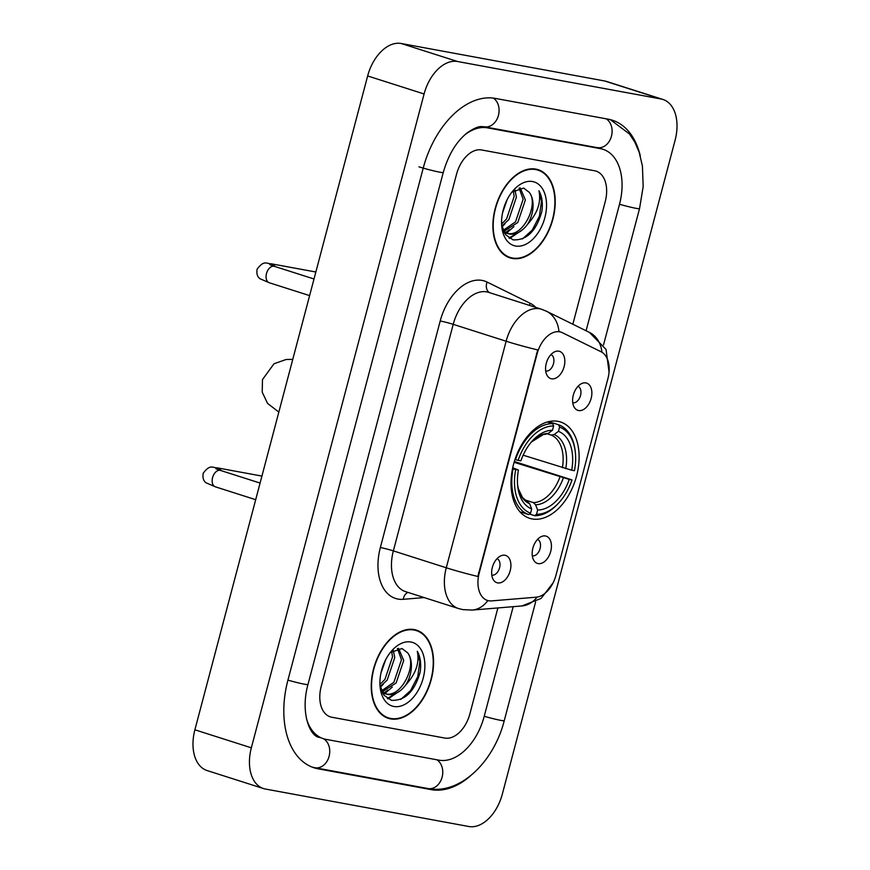 <?xml version="1.0" encoding="UTF-8"?>
<svg xmlns="http://www.w3.org/2000/svg" width="870" height="870" viewBox="0 0 870 870"><rect width="100%" height="100%" fill="white"/><g stroke="black" fill="none" stroke-linecap="round" stroke-linejoin="round"><path stroke-width="1.3" d="M532.168 518.944A50.58 31.896 107.7 0 0 576.049 477.902A50.58 31.896 107.7 0 0 560.443 421.95A50.58 31.896 107.7 0 0 557.964 421.33A50.58 31.896 107.7 0 0 514.083 462.372A50.58 31.896 107.7 0 0 529.678 518.324A50.58 31.896 107.7 0 0 532.168 518.944M585.891 382.92A14.311 9.026 -72.3 0 1 591.154 398.373A14.311 9.026 -72.3 0 1 578.583 410.542A14.311 9.026 -72.3 0 1 574.243 407.301A14.311 9.026 -72.3 0 1 573.635 393.99A14.311 9.026 -72.3 0 1 581.845 383.485A14.311 9.026 -72.3 0 1 585.891 382.92M572.743 402.712A8.591 5.416 107.7 0 0 572.993 402.767A8.591 5.416 107.7 0 0 580.399 395.937A8.591 5.416 107.7 0 0 577.963 386.356M545.447 535.974A14.311 9.026 -72.3 0 1 550.721 551.428A14.311 9.026 -72.3 0 1 538.149 563.597A14.311 9.026 -72.3 0 1 533.799 560.356A14.311 9.026 -72.3 0 1 533.201 547.045A14.311 9.026 -72.3 0 1 541.401 536.54A14.311 9.026 -72.3 0 1 545.447 535.974M532.309 555.767A8.591 5.416 107.7 0 0 532.549 555.821A8.591 5.416 107.7 0 0 539.965 548.992A8.591 5.416 107.7 0 0 537.529 539.411M558.844 351.186A14.311 9.026 -72.3 0 1 564.119 366.64A14.311 9.026 -72.3 0 1 551.536 378.809A14.311 9.026 -72.3 0 1 547.197 375.568A14.311 9.026 -72.3 0 1 546.588 362.257A14.311 9.026 -72.3 0 1 554.799 351.752A14.311 9.026 -72.3 0 1 558.844 351.186M545.697 370.979A8.591 5.416 107.7 0 0 545.947 371.033A8.591 5.416 107.7 0 0 553.353 364.204A8.591 5.416 107.7 0 0 550.917 354.623M504.926 555.256A14.311 9.026 -72.3 0 1 510.201 570.72A14.311 9.026 -72.3 0 1 497.618 582.889A14.311 9.026 -72.3 0 1 493.279 579.637A14.311 9.026 -72.3 0 1 492.67 566.326A14.311 9.026 -72.3 0 1 500.881 555.832A14.311 9.026 -72.3 0 1 504.926 555.256M491.778 575.059A8.591 5.416 107.7 0 0 492.028 575.113A8.591 5.416 107.7 0 0 499.434 568.273A8.591 5.416 107.7 0 0 496.998 558.703M491.615 600.887A25.763 16.247 -72.3 0 1 488.722 600.757A25.763 16.247 -72.3 0 1 487.461 600.441A25.763 16.247 -72.3 0 1 479.229 572.938L537.138 353.753A25.763 16.247 -72.3 0 1 561.041 332.166A25.763 16.247 -72.3 0 1 562.455 332.742L601.094 351.774A25.763 16.247 -72.3 0 1 607.891 378.711L555.995 575.146A25.763 16.247 -72.3 0 1 536.257 597.19L491.615 600.887M390.597 718.903A46.284 29.188 107.7 0 0 430.748 681.34A46.284 29.188 107.7 0 0 416.469 630.141A46.284 29.188 107.7 0 0 414.196 629.575A46.284 29.188 107.7 0 0 374.046 667.138A46.284 29.188 107.7 0 0 388.314 718.326A46.284 29.188 107.7 0 0 390.597 718.903M385.562 717.206A46.284 29.188 107.7 0 0 386.802 717.348M414.664 630.065A46.284 29.188 107.7 0 0 413.576 629.467M512.245 258.444A46.284 29.188 107.7 0 0 552.406 220.882A46.284 29.188 107.7 0 0 538.128 169.683A46.284 29.188 107.7 0 0 535.855 169.117A46.284 29.188 107.7 0 0 495.704 206.679A46.284 29.188 107.7 0 0 509.972 257.879A46.284 29.188 107.7 0 0 512.245 258.444M507.221 256.748A46.284 29.188 107.7 0 0 508.461 256.889M536.322 169.617A46.284 29.188 107.7 0 0 535.235 169.019M477.869 576.473L537.725 349.925A33.408 2.077 -165.2 0 1 506.133 341.225A38.171 24.077 -72.3 0 1 539.661 308.774A38.171 24.077 -72.3 0 1 541.531 309.241L488.614 292.353A38.171 24.077 107.7 0 0 486.743 291.885A38.171 24.077 107.7 0 0 453.216 324.336L393.36 550.884A38.171 24.077 107.7 0 0 405.54 591.633L458.457 608.521A38.171 24.077 -72.3 0 1 446.277 567.773A33.408 2.077 14.8 0 0 477.869 576.473M486.765 600.224L485.851 599.865M601.953 352.252A33.408 25.806 -63.8 0 0 589.447 332.416L546.404 311.21A33.408 25.806 -63.8 0 1 558.953 331.59L560.073 331.861M481.654 149.966A28.634 18.052 107.7 0 0 456.511 174.304L321.226 686.332A28.634 18.052 107.7 0 0 330.361 716.891A28.634 18.052 107.7 0 0 331.774 717.239L444.787 738.054A28.634 18.052 107.7 0 0 469.93 713.715L497.879 607.945L469.93 713.715A28.634 18.052 107.7 0 1 444.787 738.054L331.774 717.239A28.634 18.052 107.7 0 1 330.361 716.891A28.634 18.052 107.7 0 1 321.226 686.332L456.511 174.304A28.634 18.052 107.7 0 1 481.654 149.966L594.667 170.781L481.654 149.966M572.841 324.238L605.215 201.688A28.634 18.052 107.7 0 0 596.08 171.129A28.634 18.052 107.7 0 0 594.667 170.781A28.634 18.052 107.7 0 1 596.08 171.129A28.634 18.052 107.7 0 1 605.215 201.688L572.841 324.238M414.076 630.032A45.805 28.895 107.7 0 0 374.339 667.214A45.805 28.895 107.7 0 0 388.466 717.88A45.805 28.895 107.7 0 0 390.717 718.435A45.805 28.895 107.7 0 0 430.454 681.264A45.805 28.895 107.7 0 0 416.328 630.598A45.805 28.895 107.7 0 0 414.076 630.032M385.508 660.08L380.919 673.206M393.262 650.281L394.752 657.579L387.172 680.122L380.19 686.517M391.663 651.391L392.511 656.861L384.942 679.405L379.929 684.451M398.547 648.335L403.713 660.439L396.133 682.983L382.213 691.802M397.416 648.531L401.472 659.721L393.892 682.265L381.538 690.845M379.972 685.419L384.062 695.282L391.391 700.307C405.072 700.981 414.675 691.498 420.21 671.868C421.33 663.647 420.362 656.774 417.296 651.271C419.666 662.668 415.871 673.826 405.898 684.766A23.86 15.051 107.7 0 0 407.519 652.728C417.589 664.332 401.385 698.295 385.443 693.792L385.301 693.76M405.898 684.766C400.385 692.118 394.317 695.369 387.683 694.51L381.789 691.411M386.41 694.173L382.441 692.748M407.519 652.728L401.994 648.541L390.217 652.62M393.882 706.473A33.408 21.065 107.7 0 0 423.212 678.067A33.408 21.065 107.7 0 0 410.912 642.006A33.408 21.065 107.7 0 0 392 650.488A33.408 21.065 107.7 0 0 380.168 687.572A33.408 21.065 107.7 0 0 393.882 706.473M417.296 651.271L419.851 661.678L417.763 676.588L410.607 690.552L400.755 699.426M396.829 692.955L387.324 698.436M387.868 690.095L383.931 693.053M383.594 693.26L382.941 693.64M401.222 689.964L388.042 698.904M392.261 687.104L384.834 693.542M384.692 693.629L383.398 694.358M383.311 684.244L380.375 687.278M535.735 169.574A45.805 28.895 107.7 0 0 495.987 206.755A45.805 28.895 107.7 0 0 510.124 257.422A45.805 28.895 107.7 0 0 512.376 257.988A45.805 28.895 107.7 0 0 552.113 220.806A45.805 28.895 107.7 0 0 537.986 170.139A45.805 28.895 107.7 0 0 535.735 169.574M507.156 199.621L502.577 212.758M514.92 189.834L516.41 197.12L508.83 219.664L501.849 226.059M513.322 190.943L514.17 196.402L506.59 218.957L501.588 224.003M520.206 187.876L525.371 199.98L517.791 222.524L503.871 231.355M519.064 188.072L523.131 199.263L515.551 221.817L503.197 230.398M501.631 224.96L505.72 234.835L513.05 239.859C526.731 240.522 536.333 231.039 541.869 211.421C542.989 203.188 542.021 196.326 538.954 190.824C541.325 202.21 537.529 213.367 527.557 224.308A23.86 15.051 107.7 0 0 529.178 192.27C539.248 203.874 523.033 237.836 507.101 233.334L506.96 233.312M527.557 224.308C522.043 231.67 515.975 234.911 509.341 234.052L503.436 230.963M508.058 233.725L504.1 232.301M529.178 192.27L523.653 188.083L511.864 192.172M515.529 246.014A33.408 21.065 107.7 0 0 544.87 217.62A33.408 21.065 107.7 0 0 532.571 181.547A33.408 21.065 107.7 0 0 513.659 190.03A33.408 21.065 107.7 0 0 501.827 227.113A33.408 21.065 107.7 0 0 515.529 246.014M538.954 190.824L541.51 201.22L539.422 216.13L532.255 230.104L522.413 238.967M518.487 232.497L508.983 237.988M509.526 229.636L505.59 232.594M505.252 232.812L504.6 233.182M522.881 229.506L509.7 238.456M513.92 226.646L506.492 233.095M506.351 233.182L505.057 233.899M504.959 223.786L502.033 226.831M548.731 421.624L558.638 424.788L559.562 427.094A45.425 28.645 107.7 0 1 575.298 451.998A45.425 28.645 107.7 0 1 574.439 470.713L571.688 470.213A41.042 25.883 107.7 0 0 558.431 431.357L554.114 434.543L551.265 435.109L547.426 433.88M523.131 455.195L571.688 470.213M514.333 461.524L572.003 479.925A45.425 28.645 107.7 0 1 559.192 502.436A45.425 28.645 107.7 0 1 536.518 514.279L537.649 510.016A41.042 25.883 107.7 0 0 569.252 479.424L514.105 462.296M524.817 499.88L533.43 502.632L535.561 504.785L537.649 510.016M552.689 423.69A47.339 29.852 107.7 0 0 515.519 459.675L518.128 460.35A45.425 28.645 107.7 0 1 553.614 425.995L552.689 423.69L547.35 421.993M514.975 459.501L515.519 459.675M575.298 451.998L575.157 450.79A47.339 29.852 107.7 0 0 558.638 424.788M536.518 514.279L534.626 515.682A47.339 29.852 107.7 0 0 558.377 503.338L559.192 502.436M534.626 515.682L529.438 514.018M553.614 425.995L552.483 430.258A41.042 25.883 107.7 0 0 532.299 440.959A41.042 25.883 107.7 0 0 520.88 460.85L518.128 460.35M558.431 431.357L559.562 427.094M569.252 479.424L572.003 479.925M545.316 434.01L548.176 433.445L552.483 430.258M519.945 511.799L528.677 514.583L530.569 513.18A45.425 28.645 107.7 0 1 515.692 469.561L513.082 468.887A47.339 29.852 107.7 0 0 528.677 514.583M513.082 468.887L512.517 468.702M515.692 469.561L518.444 470.061A41.042 25.883 107.7 0 0 517.759 486.526A41.042 25.883 107.7 0 0 531.7 508.917L530.569 513.18M512.713 467.745L518.444 470.061M531.7 508.917L529.612 503.686L522.457 497.466L518.389 488.875L517.617 485.09A36.714 23.153 107.7 0 0 529.612 503.686M586.086 330.763L619.494 204.319A51.537 32.505 107.7 0 0 603.04 149.314A51.537 32.505 107.7 0 0 600.507 148.672L487.494 127.857A51.537 32.505 107.7 0 0 464.656 134.981M306.479 718.718A51.537 32.505 107.7 0 0 323.401 738.706A51.537 32.505 107.7 0 0 325.935 739.348L438.948 760.162A51.537 32.505 107.7 0 0 484.209 716.347L513.18 606.673M457.62 61.52A38.171 24.077 107.7 0 0 424.092 93.971L251.343 747.819A38.171 24.077 107.7 0 0 263.523 788.568A38.171 24.077 107.7 0 0 265.404 789.036L468.821 826.5A38.171 24.077 107.7 0 0 502.349 794.049L675.109 140.2A38.171 24.077 107.7 0 0 662.918 99.452A38.171 24.077 107.7 0 0 661.048 98.984L457.62 61.52L401.179 43.5A38.171 24.077 107.7 0 0 367.651 75.951L194.891 729.799A38.171 24.077 107.7 0 0 207.082 770.548L263.523 788.568M662.918 99.452L606.477 81.432A38.171 24.077 107.7 0 0 604.596 80.964L401.179 43.5M640.309 155.969A82.074 51.765 107.7 0 0 612.328 120.212A82.074 51.765 107.7 0 0 608.293 119.201L495.28 98.397A82.074 51.765 107.7 0 0 423.201 168.171L287.916 680.199A82.074 51.765 107.7 0 0 314.113 767.808A82.074 51.765 107.7 0 0 318.148 768.819L431.161 789.623A82.074 51.765 107.7 0 0 470.648 775.692M537.138 353.753L536.453 353.535M479.229 572.938L478.543 572.71M440.209 320.986A9.548 0.598 -165.2 0 1 453.216 324.336L506.133 341.225L446.277 567.773L393.36 550.884A9.548 0.598 -165.2 0 0 380.353 547.534L440.209 320.986A47.719 30.091 -72.3 0 1 482.121 280.423A47.719 30.091 -72.3 0 1 487.102 282.076L530.145 303.282A47.719 30.091 -72.3 0 1 535.811 307.414M458.457 608.521L462.796 609.609L472.149 610.077A33.408 25.089 -94.7 0 0 487.863 600.561M553.102 582.835L541.075 598.451L521.891 605.955A33.408 25.089 -94.7 0 0 537.116 597.092M424.168 597.57L403.278 599.31A47.719 30.091 -72.3 0 1 380.353 547.534M403.278 599.31A9.548 7.167 85.3 0 1 407.997 592.416M529.536 305.413A9.548 7.373 116.2 0 1 530.145 303.282M489.462 292.624A9.548 7.373 116.2 0 1 487.102 282.076M562.39 467.734A35.311 22.272 107.7 0 0 551.265 435.109M533.43 502.632A35.311 22.272 107.7 0 0 559.965 476.934M548.176 433.445A36.714 23.153 107.7 0 0 531.352 442.036L543.358 434.521L546.251 434.141M565.772 468.691A36.714 23.153 107.7 0 0 554.114 434.543M535.561 504.785A36.714 23.153 107.7 0 0 563.336 477.902M215.738 486.906A8.591 5.416 -72.3 0 1 215.314 486.798A8.591 5.416 -72.3 0 1 212.715 477.119A8.591 5.416 -72.3 0 1 220.11 470.333A8.591 5.416 -72.3 0 1 220.534 470.442L215.891 468.778M255.693 499.695L215.314 486.798L206.136 482.839C203.428 480.958 202.449 477.75 203.221 473.215C210.235 463.851 212.563 467.897 217.261 467.853A8.591 6.645 100.4 0 1 221.11 470.616M269.656 282.837A8.591 5.416 -72.3 0 1 269.232 282.728A8.591 5.416 -72.3 0 1 266.633 273.039A8.591 5.416 -72.3 0 1 274.028 266.253A8.591 5.416 -72.3 0 1 274.452 266.361L269.809 264.708M309.611 295.615L269.232 282.728L260.054 278.77C257.346 276.888 256.367 273.68 257.139 269.145C264.154 259.771 266.481 263.827 271.179 263.784A8.591 6.645 100.4 0 1 275.029 266.546M418.97 166.822A15.268 0.946 14.8 0 0 434.598 171.075A15.268 0.946 14.8 0 0 443.254 172.467C448.409 154.73 456.358 141.538 467.114 132.903C478.957 124.769 481.404 126.813 484.394 126.792L598.81 147.954M493.268 98.082A15.268 11.81 100.4 0 1 498.216 116.156A15.268 11.81 100.4 0 1 484.394 126.792M606.14 118.809A15.268 11.81 100.4 0 1 611.262 136.873A15.268 11.81 100.4 0 1 597.407 147.606M610.327 119.647L629.488 133.991L634.676 141.875L639.145 152.152L642.43 166.061L643.169 186.648L639.537 208.615A15.268 0.946 -165.2 0 1 619.505 204.254M535.615 601.953L504.252 720.643A15.268 0.946 -165.2 0 1 484.22 716.282M504.252 720.643C493.986 761.5 460.371 794.919 428.062 788.557A15.268 11.81 -79.6 0 0 441.916 777.823A15.268 11.81 -79.6 0 0 436.794 759.76M428.062 788.557L315.038 767.742A15.268 11.81 -79.6 0 0 329.001 756.693A15.268 11.81 -79.6 0 0 323.325 738.684M287.937 680.133A15.268 0.946 14.8 0 0 307.969 684.494L443.254 172.467M367.651 75.951L424.092 93.971M604.596 80.964L661.048 98.984M194.891 729.799L251.343 747.819M427.485 788.448L431.161 789.623M483.894 126.715L487.494 127.857M596.831 147.498L600.507 148.672M561.041 332.166L560.019 331.84M487.461 600.441L486.732 600.202M589.447 332.416L606.053 349.446L609.054 372.099M472.149 610.077L521.891 605.955M546.404 311.21L541.531 309.241M384.475 716.608L388.466 717.88M412.337 629.325L416.328 630.598M506.133 256.15L510.124 257.422M533.995 168.867L537.986 170.139M278.835 412.097L267.558 403.408L262.207 392.152L262.49 379.581L273.996 363.769L286.11 359.495L292.766 359.364M217.261 467.853L261.935 476.086M260.087 483.067L220.534 470.442M271.179 263.784L315.853 272.005M314.005 278.987L274.452 266.361M320.573 737.706L319.17 737.358C309.916 736.259 300.183 712.617 307.969 684.494M639.537 208.615L603.53 344.911M312.145 767.101L315.038 767.742M597.984 147.693L603.04 149.314"/></g></svg>
